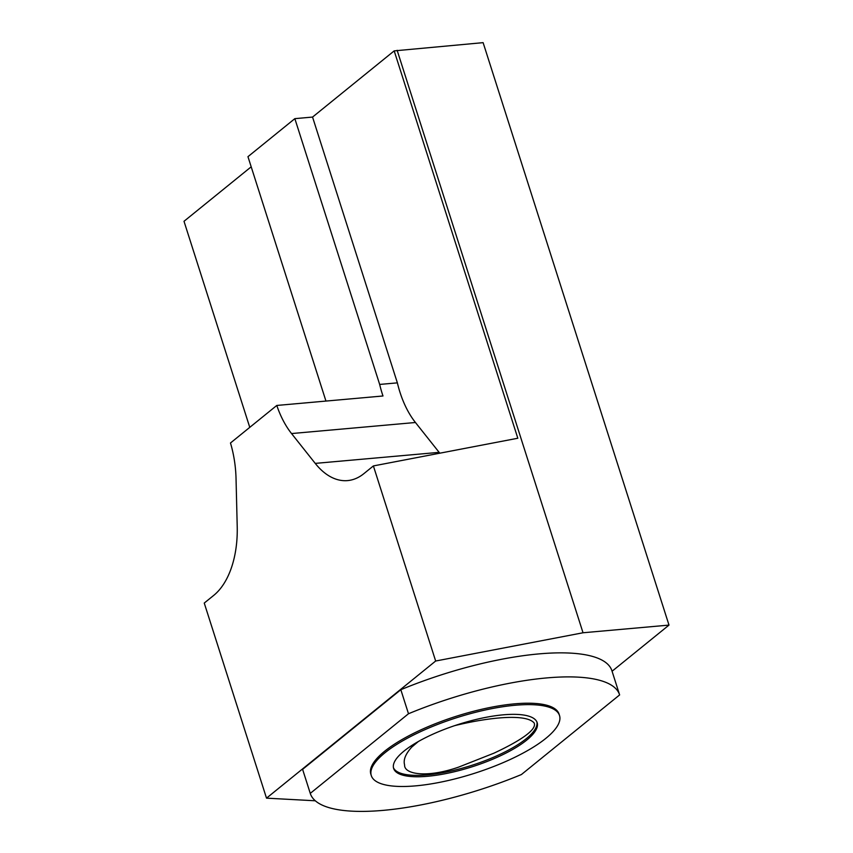 <?xml version="1.0" encoding="UTF-8"?>
<svg xmlns="http://www.w3.org/2000/svg" width="853" height="853" viewBox="0 0 853 853"><rect width="100%" height="100%" fill="white"/><g stroke="black" fill="none" stroke-linecap="round" stroke-linejoin="round"><path stroke-width="1.28" d="M325.953 401.07L247.956 156.675L294.85 118.652L379.67 384.436A80.768 46.563 -95.1 0 0 382.986 395.984L276.788 405.452A80.768 46.563 -95.1 0 0 291.545 433.559L315.237 463.392A80.768 46.563 -95.1 0 0 347.566 480.602A80.768 46.563 -95.1 0 0 363.858 473.66L373.39 465.93L435.659 661.022L583.025 632.766L668.997 625.1L612.07 671.247M668.997 625.1L483.118 42.65L394.193 50.881L312.55 117.074L294.85 118.652M251.187 166.825L184.003 221.29L249.769 427.353M302.687 769.587A162.326 47.971 -17.7 0 1 302.644 769.47A162.326 47.971 -17.7 0 1 302.602 769.342L400.825 689.714A162.326 47.971 -17.7 0 1 611.921 670.767A162.326 47.971 -17.7 0 1 611.964 670.885M435.659 661.022L266.509 798.152L315.322 800.786M276.788 405.452L230.481 442.995A80.768 46.563 -95.1 0 1 236.036 478.554L237.219 526.653A80.768 46.563 -95.1 0 1 213.794 595.33L204.251 603.06L266.509 798.152M397.146 50.316L583.025 632.766M312.55 117.074L397.37 382.858L379.67 384.436M397.37 382.858A80.768 46.563 -95.1 0 0 415.443 422.502L439.135 452.346A80.768 46.563 -95.1 0 0 439.817 453.199M373.39 465.93L517.814 438.239L394.193 50.881M310.279 793.375L408.491 713.748A162.326 47.971 -17.7 0 1 619.587 694.8A162.326 47.971 -17.7 0 1 619.63 694.918L521.407 774.545A162.326 47.971 -17.7 0 1 310.311 793.503A162.326 47.971 -17.7 0 1 310.279 793.375L302.602 769.342M408.491 713.748L400.825 689.714M371.29 775.601L370.842 774.183A98.788 29.194 -17.7 0 1 415.091 732.62A98.788 29.194 -17.7 0 1 514.658 703.842A98.788 29.194 -17.7 0 1 559.067 714.11L559.515 715.528A98.788 29.194 -17.7 0 1 474.279 773.372A98.788 29.194 -17.7 0 1 371.29 775.601A98.788 29.194 -17.7 0 1 415.55 734.038A98.788 29.194 -17.7 0 1 515.116 705.26A98.788 29.194 -17.7 0 1 559.515 715.528M503.313 714.825A75.341 22.263 -17.7 0 1 537.177 722.662A75.341 22.263 -17.7 0 1 472.167 766.772A75.341 22.263 -17.7 0 1 393.638 768.468A75.341 22.263 -17.7 0 1 427.385 736.768A75.341 22.263 -17.7 0 1 503.313 714.825M536.91 721.958A75.341 22.263 -17.7 0 1 526.269 738.677A75.341 22.263 -17.7 0 1 449.702 771.293A75.341 22.263 -17.7 0 1 393.446 767.743M454.756 725.626C489.206 717.192 526.578 713.481 534.213 723.077C537.326 730.829 514.252 743.677 493.94 753.178L458.573 767.146C426.436 778.288 403.927 774.225 404.589 764.864C403.17 759.906 405.548 753.988 411.7 747.132L418.311 741.545M415.443 422.502L291.545 433.559M439.135 452.346L315.237 463.392M302.644 769.47L310.311 793.503M611.921 670.767L619.587 694.8"/></g></svg>
